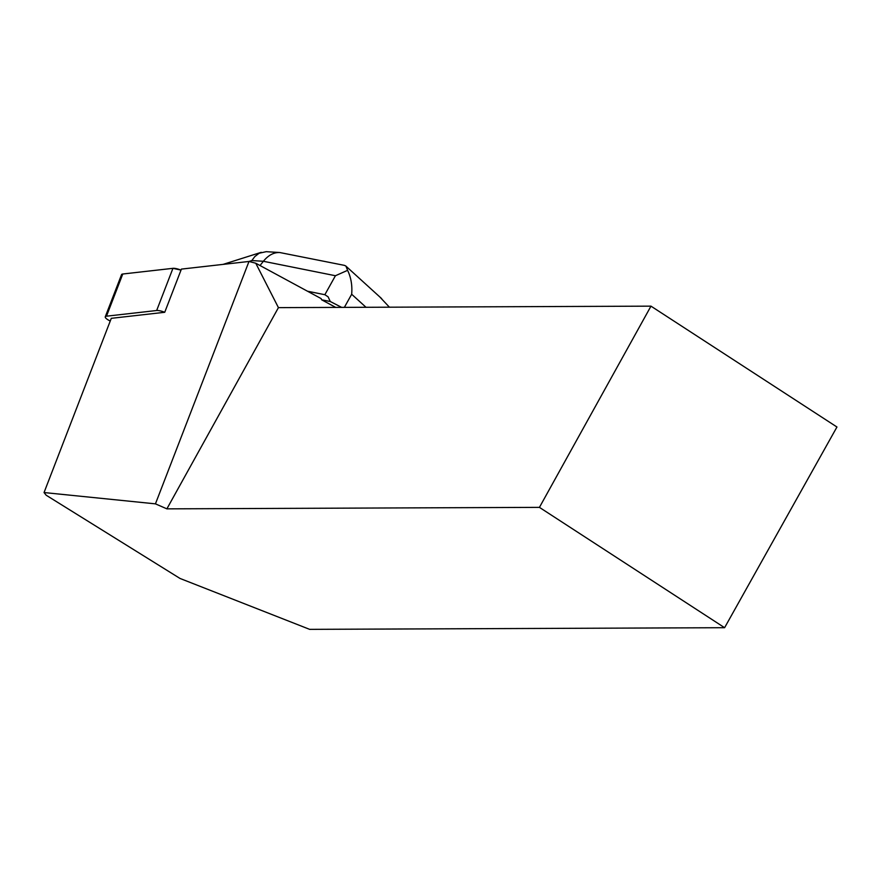 <?xml version="1.0" encoding="UTF-8"?>
<svg xmlns="http://www.w3.org/2000/svg" width="881" height="881" viewBox="0 0 881 881"><rect width="100%" height="100%" fill="white"/><g stroke="black" fill="none" stroke-linecap="round" stroke-linejoin="round"><path stroke-width="1.32" d="M539.436 507.368L650.971 306.148L836.95 427.01L724.6 627.701L539.436 507.368L166.883 508.855L155.441 503.855L44.05 492.545L111.292 318.327L164.736 312.281A8.777 2.269 -158.9 0 0 156.664 310.508L106.48 316.191A8.777 2.269 -158.9 0 0 105.268 316.797A8.777 2.269 -158.9 0 0 110.246 321.036M105.268 316.797L121.556 274.619A8.777 2.269 21.1 0 1 122.767 274.013L172.94 268.331A8.777 2.269 21.1 0 1 181.012 270.104L172.929 268.331L122.767 274.013L106.48 316.191M164.736 312.281L181.398 269.101L248.993 261.459L155.441 503.855M335.716 307.403L321.62 299.782L321.158 298.615L255.754 263.221L248.993 261.459L251.834 260.556L254.84 256.558L259.124 253.243L266.238 251.669M724.6 627.701L309.649 629.353L180.021 578.454L46.186 495.232L44.05 492.545M255.754 263.221L278.429 307.634L650.971 306.148M278.429 307.634L166.883 508.855M321.62 299.782L330.287 301.522L328.073 296.798L324.858 294.706L335.43 275.731L263.386 261.283C268.32 255.215 273.771 252.296 279.762 252.528L344.427 265.368L345.914 266.062L347.599 270.346C351.034 277.46 352.4 285.422 351.673 294.254L344.361 307.37M307.491 291.215L324.858 294.706M341.674 307.381L330.287 301.522M260.027 265.533L263.386 261.283L251.834 260.556M389.413 307.194L379.744 296.886M347.599 270.346L335.43 275.731M156.664 310.508L172.94 268.331M366.011 307.282L351.673 294.254M345.881 266.095L381.66 298.626M266.26 251.68L279.762 252.528M261.261 252.318L223.08 264.388"/></g></svg>
